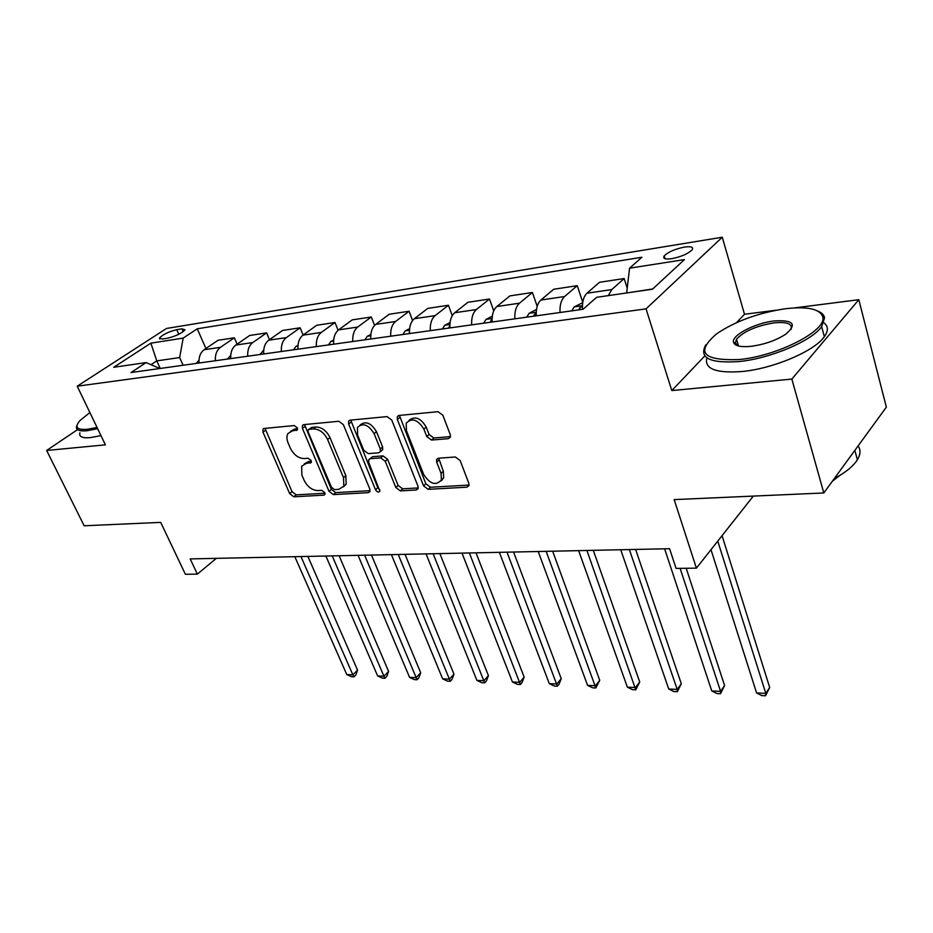<?xml version="1.0" encoding="UTF-8"?>
<svg xmlns="http://www.w3.org/2000/svg" width="933" height="933" viewBox="0 0 933 933"><rect width="100%" height="100%" fill="white"/><g stroke="black" fill="none" stroke-linecap="round" stroke-linejoin="round"><path stroke-width="1.4" d="M297.324 427.85L294.257 425.553L264.249 428.457L262.954 429.203L262.989 432.201L289.662 493.615L293.883 496.811L323.798 495.143L324.859 494.49L324.789 492.636L321.768 490.361L317.838 490.595C312.042 490.257 307.458 486.804 304.088 480.227L301.895 475.095L301.651 466.208L306.269 463.421L311.237 462.5L311.179 460.54L308.135 458.255L304.205 458.558C298.397 458.325 293.778 454.861 290.35 448.167L288.11 442.942C286.583 439.186 286.536 436.061 287.97 433.542L292.414 430.883L297.347 429.926L297.324 427.85M737.758 343.484L735.74 344.93M684.425 247.082C674.956 249.029 668.215 251.98 664.214 255.899C662.582 258.616 665.089 259.537 671.725 258.686C681.218 256.762 687.994 253.823 692.076 249.869C693.72 247.105 691.178 246.172 684.425 247.082M448.318 438.673L450.347 437.18L450.231 434.591L442.848 415.22L437.997 411.686L399.102 415.442L397.295 416.678L397.365 419.512L423.57 485.895L428.2 489.335L466.885 487.178L468.961 485.638L468.821 483.282L460.132 460.517L455.327 456.995L438.545 458.196L436.574 459.607L436.702 462.15L441.041 473.334L441.402 479.924C435.921 485.988 430.008 484.169 423.664 474.442L406.415 430.638L406.205 423.209C411.873 417.483 417.751 419.453 423.862 429.098L426.754 436.551L431.512 440.049L448.318 438.673L450.476 436.749M77.532 429.635L46.65 450.464L84.157 525.78L160.709 522.387L185.375 574.273L197.364 574.122L190.192 558.914L669.579 548.709L676.087 568.395L696.403 568.15L753.316 496.099M704.823 355.905L671.795 390.577L791.849 379.078L823.804 492.962L674.174 499.61L696.403 568.15M671.795 390.577L646.056 308.858L77.217 386.192L166.517 328.463L722.27 237.227L646.056 308.858M46.65 450.464L105.406 444.843L77.217 386.192M343.344 424.608L338.819 421.261L303.855 424.632L302.42 425.506L302.455 428.469L329.034 491.341L333.373 494.607L368.208 492.671L369.888 491.574L369.783 488.997L343.344 424.608M350.213 420.153L387.067 416.608L391.743 420.048L417.984 486.221L418.112 488.705L416.235 490L400.362 490.875L395.814 487.493L385.259 461.287L380.687 457.893L370.354 458.663L368.663 459.771L368.757 462.476L379.859 491.294C378.495 492.636 377.049 492.123 375.509 489.743L348.662 424.107L348.615 421.191L350.213 420.153M791.849 379.078L858.815 299.703L886.35 407.15L823.804 492.962M162.389 339.029L167.613 338.201C175.707 336.207 181.492 333.419 184.979 329.839L181.947 328.836L176.734 329.676C168.663 331.693 162.902 334.481 159.45 338.038L162.389 339.029M159.846 368.523L146.119 362.587L131.028 372.547L583.09 309.278L596.63 297.312L652.447 289.218L684.437 259.596L629.565 268.191L641.939 257.251L197.248 328.801L183.183 338.096L179.661 357.561L183.113 365.258M146.119 362.587L113.733 367.275L150.866 343.157L183.183 338.096M775.918 310.257L744.499 314.258L722.27 237.227M858.815 299.703L794.473 307.902M197.364 574.122L216.328 558.354M160.219 368.465L156.767 360.884L151.018 364.698M179.661 357.561L156.767 360.884L150.866 343.157M652.715 288.973L626.743 292.95M398.659 415.535L397.295 416.678M205.925 348.51L197.248 328.801M237.099 344.16L234.358 337.804L218.054 340.277L204.129 349.723C200.397 352.557 198.706 356.989 199.032 363.03M269.474 339.67L266.616 332.894L249.694 335.472L235.804 345.058C232.095 347.916 230.404 352.429 230.743 358.599M303.12 335.029L300.146 327.798L282.547 330.469L268.727 340.195C265.03 343.099 263.351 347.694 263.689 353.98M338.119 330.259L334.994 322.503L316.707 325.279L302.968 335.145C299.283 338.096 297.627 342.773 297.965 349.187M374.565 325.407L371.276 316.987L352.231 319.879L338.586 329.885C334.935 332.883 333.291 337.653 333.629 344.195M412.573 320.532L409.051 311.237L389.213 314.258L375.684 324.404C372.069 327.46 370.436 332.311 370.786 338.994M452.26 315.657L448.423 305.254L427.746 308.403L414.369 318.701C410.777 321.792 409.167 326.748 409.517 333.571M493.744 310.876L489.51 299.015L467.923 302.292L454.709 312.742C451.175 315.89 449.578 320.94 449.939 327.915M537.175 306.316L532.405 292.495L509.873 295.913L496.846 306.525C493.359 309.721 491.796 314.876 492.158 322.002M582.752 302.257L577.247 285.673L553.689 289.253L540.883 300.029C537.455 303.272 535.927 308.543 536.288 315.832M627.221 288.145L624.165 278.547L599.499 282.291L586.962 293.23C583.603 296.531 582.11 301.907 582.472 309.359M234.358 337.804L220.456 347.321C216.736 350.167 215.033 354.645 215.371 360.744M266.616 332.894L252.773 342.551C249.064 345.443 247.385 349.992 247.712 356.219M300.146 327.798L286.361 337.594C282.676 340.522 281.008 345.163 281.346 351.508M334.994 322.503L321.314 332.44C317.652 335.414 315.984 340.137 316.334 346.621M371.276 316.987L357.689 327.063C354.062 330.084 352.417 334.9 352.756 341.513M409.051 311.237L395.592 321.477C392 324.544 390.367 329.454 390.729 336.207M442.172 480.087L441.927 479.445M448.423 305.254L435.128 315.634C431.571 318.759 429.961 323.763 430.323 330.655M489.51 299.015L476.39 309.546C472.879 312.718 471.305 317.826 471.655 324.871M532.405 292.495L519.494 303.19C516.042 306.409 514.491 311.622 514.853 318.829M577.247 285.673L564.582 296.531C561.188 299.808 559.672 305.126 560.033 312.508M624.165 278.547L611.768 289.568L608.316 295.621M626.684 292.752L629.565 268.191M744.499 314.258L736.487 322.666M297.557 428.737L294.84 428.993L290.618 431.314M304.263 463.888L308.648 461.485L311.4 461.275M265.054 428.375L292.006 491.668L296.216 494.852L324.976 493.23M304.531 424.562L331.367 489.359L335.693 492.612L370.098 490.665M309.161 429.32L308.147 429.95L308.17 432.002L331.495 487.318L334.539 489.615L338.761 489.37L343.834 486.175L343.507 477.673L327.6 439.513C324.124 432.62 319.389 429.087 313.395 428.923L309.161 429.32L311.575 427.407L308.846 429.39M343.472 486.804L346.166 484.18L345.84 475.678L343.507 477.673M311.575 427.407L315.809 427.011C321.803 427.162 326.527 430.684 329.99 437.577L345.84 475.678M418.287 487.936L402.648 488.822L400.362 490.875M369.853 458.756L372.699 456.657L383.02 455.887L387.58 459.269L398.111 485.44L402.648 488.822M350.738 420.107L377.818 487.714L379.894 489.848M374.121 433.67C368.418 424.55 362.855 422.474 357.432 427.454L357.596 435.116L363.765 450.254L368.302 453.613L378.635 452.82L380.372 451.665L380.279 448.936L374.121 433.67L376.489 431.687C371.147 422.906 365.689 420.678 360.115 425.005M381.469 450.732L382.717 449.659L382.623 446.942L380.279 448.936M376.489 431.687L382.623 446.942M409.051 420.328C415.01 415.733 420.725 417.984 426.194 427.081L429.087 434.521L433.833 437.997L450.499 436.621M440.912 480.95L443.676 477.836L443.327 471.247L441.041 473.334M438.708 458.185L443.327 471.247M399.441 415.407L425.845 483.819L430.475 487.248L469.089 485.055M198.997 360.068L196.362 363.404M294.828 556.686L346.784 674.559L352.872 674.827L357.549 670.104L307.867 556.406M357.549 670.104L355.858 674.956L353.992 676.845L352.872 674.827L300.951 556.558M353.992 676.845L351.554 676.728L346.784 674.559M230.719 355.368L227.512 359.042M325.885 556.021L377.643 675.947L383.941 676.227L388.583 671.41L339.111 555.741M388.583 671.41L386.833 676.343L384.979 678.268L383.941 676.227L332.23 555.893M384.979 678.268L382.46 678.151L377.643 675.947M263.689 350.47L259.864 354.517M358.062 555.345L409.575 677.381L416.095 677.673L420.701 672.763L371.486 555.053M420.701 672.763L418.882 677.79L417.051 679.749L364.64 555.205M417.051 679.749L414.439 679.632L409.575 677.381M297.977 345.362L295.924 346.4L293.498 349.817M391.428 554.634L442.65 678.862L449.403 679.166L453.963 674.162L405.039 554.342M453.963 674.162L452.085 679.271L450.266 681.277L398.251 554.482M450.266 681.277L447.56 681.148L442.65 678.862M333.664 340.032L330.888 341.443L328.474 344.918M426.054 553.887L476.915 680.402L483.924 680.717L488.425 675.62L439.863 553.596M488.425 675.62L486.478 680.822L484.67 682.863L433.134 553.736M484.67 682.863L481.871 682.734L476.915 680.402M89.883 412.549L80.075 420.445C74.243 427.139 76.669 430.09 87.387 429.297L97.055 427.466M97.65 428.702L87.107 430.731C78.955 431.466 75.48 429.903 76.658 426.019M148.102 522.947L138.935 523.355M100.974 435.618L90.431 437.612C82.279 438.312 78.78 436.691 79.935 432.76M785.493 308.718C758.284 312.858 735.321 321.232 716.602 333.839C695.295 352.266 702.771 360.838 739.018 359.543C777.539 356.126 827.373 330.434 822.731 316.858C819.944 308.928 807.523 306.222 785.493 308.718M817.798 311.039C821.74 312.648 824.002 314.911 824.585 317.803L821.658 326.643C811.792 341.011 770.063 358.645 738.819 361.572C709.628 363.473 698.63 357.875 705.849 344.755M774.332 320.929C793.493 319.797 797.318 324.218 785.796 334.166C776.023 340.44 764.454 344.499 751.1 346.33C740.674 347.309 734.819 345.98 733.536 342.306C731.169 335.448 755.054 323.005 774.332 320.929M790.951 329.617C792.887 323.891 787.289 321.628 774.145 322.865C756.441 325.815 743.893 331.262 736.51 339.192L735.356 343.204L737.42 345.665M796.42 494.187L778.379 494.98M823.909 322.783C828.341 326.212 828.481 330.853 824.352 336.685C814.556 351.181 772.956 368.78 741.747 371.544C715.751 373.363 704.135 368.792 706.864 357.84M840.143 475.212L832.283 481.323M858.138 445.857C860.809 449.811 860.564 454.441 857.38 459.759C853.263 466.267 845.59 472.506 834.359 478.489M370.844 334.457L367.287 336.277L364.896 339.822M462.01 553.129L512.45 682L519.716 682.326L524.159 677.125L476.017 552.826M524.159 677.125L522.13 682.42L520.357 684.495L469.369 552.966M520.357 684.495L517.453 684.367L512.45 682M409.61 328.638L405.19 330.912L402.823 334.504M499.365 552.336L549.315 683.656L556.861 683.994L561.234 678.688L513.582 552.033M409.447 332.09L408.736 333.687M561.234 678.688L559.135 684.087L557.386 686.198L507.016 552.173M557.386 686.198L554.377 686.058L549.315 683.656M450.056 322.538L444.714 325.302L442.382 328.976M538.213 551.508L587.592 685.37L595.429 685.72L599.732 680.32L552.651 551.193M449.858 325.664L448.54 328.113M599.732 680.32L595.825 687.971L546.167 551.333M595.825 687.971L592.7 687.831L587.592 685.37M492.321 316.147L485.965 319.459L483.656 323.191M578.635 550.645L627.373 687.155L635.513 687.528L639.735 682L593.295 550.33M492.076 319.284L490.093 322.293M639.735 682L635.77 689.814L586.915 550.47M635.77 689.814L632.516 689.662L627.373 687.155M536.498 309.429L529.046 313.36L526.783 317.162M620.737 549.747L668.728 689.02L677.195 689.394L681.323 683.761L635.618 549.432M536.207 312.788L533.501 316.217M681.323 683.761L677.311 691.715L677.195 689.394L629.367 549.56M677.311 691.715L673.929 691.563L668.728 689.02M582.682 302.7L574.087 306.969L571.871 310.852M664.623 548.814L711.762 690.945L720.579 691.341L724.603 685.58L686.21 568.267M582.402 306.094L579.72 307.855L578.903 309.861M724.603 685.58L720.533 693.709L720.579 691.341L680.11 568.337M720.533 693.709L717.01 693.546L711.762 690.945M710.993 549.665L756.593 692.962L765.783 693.371L769.678 687.481L722.06 535.67M769.678 687.481L765.55 695.773L765.783 693.371L717.757 541.117M765.55 695.773L761.876 695.61L756.593 692.962M220.456 347.321L204.129 349.723M252.773 342.551L235.804 345.058M286.361 337.594L268.727 340.195M321.314 332.44L302.968 335.145M357.689 327.063L338.586 329.885M395.592 321.477L375.684 324.404M435.128 315.634L414.369 318.701M476.39 309.546L454.709 312.742M519.494 303.19L496.846 306.525M564.582 296.531L540.883 300.029M611.768 289.568L586.962 293.23M178.774 334.271L176.734 329.676M183.195 331.635L181.947 328.836M294.84 428.993L292.414 430.883M311.365 462.173L310.211 463.13M308.648 461.485L306.269 463.421M324.987 494.128L323.798 495.143M296.216 494.852L293.883 496.811M292.006 491.668L289.662 493.615M265.427 430.323L262.989 432.201M297.475 429.635L296.356 430.521M370.063 491.038L368.208 492.671M335.693 492.612L333.373 494.607M331.367 489.359L329.034 491.341M304.881 426.568L302.455 428.469M329.99 437.577L327.6 439.513M315.809 427.011L313.395 428.923M418.264 488.157L416.235 490M398.111 485.44L395.814 487.493M387.58 459.269L385.259 461.287M383.02 455.887L380.687 457.893M372.699 456.657L370.354 458.663M377.818 487.714L375.509 489.743M351.053 422.159L348.662 424.107M433.833 437.997L431.512 440.049M429.087 434.521L426.754 436.551M426.194 427.081L423.862 429.098M438.988 460.074L436.702 462.15M469.089 485.09L466.885 487.178M430.475 487.248L428.2 489.335M425.845 483.819L423.57 485.895M399.732 417.529L397.365 419.512M263.654 350.901L262.488 351.065M297.919 346.05L296.111 346.306M333.582 340.988L331.075 341.35M370.739 335.717L367.462 336.183M409.47 330.235L405.377 330.807M449.881 324.497L444.901 325.209M449.916 327.611L449.403 326.212M492.099 318.515L486.151 319.354M491.563 322.083L490.945 320.357M536.23 312.263L529.233 313.255M534.947 316.019L534.329 314.246M582.414 305.709L574.285 306.864M580.314 309.663L579.72 307.855M665.077 258.721L664.214 255.899M159.916 339.064L159.45 338.038M263.817 428.539L262.954 429.203M303.423 424.725L302.42 425.506M346.166 484.18L343.834 486.175M382.717 449.659L380.372 451.665M349.782 420.247L348.615 421.191M443.676 477.836L441.402 479.924M438.044 458.29L436.574 459.607M824.352 336.685L821.658 326.643M736.51 339.192L738.493 345.991M857.38 459.759L854.85 450.359M735.356 343.204L733.536 342.306M822.731 316.858L824.585 317.803"/></g></svg>
